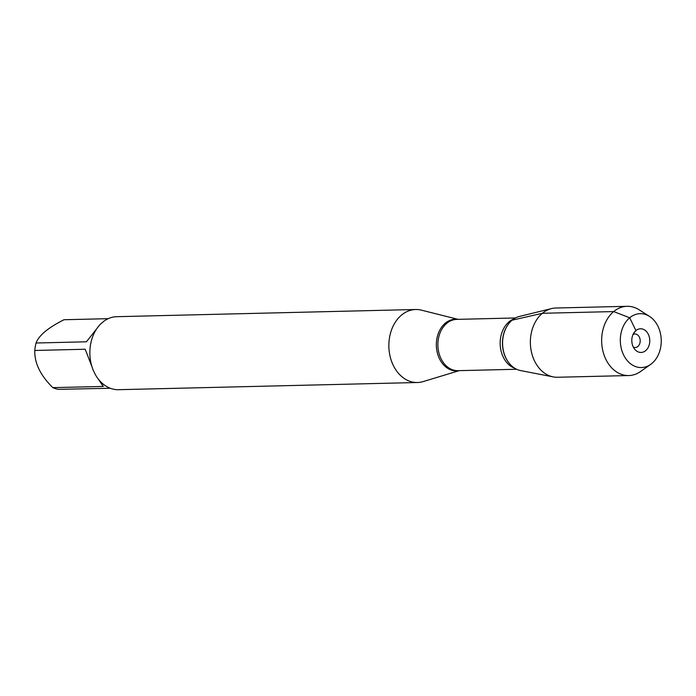 <?xml version="1.0" encoding="UTF-8"?>
<svg xmlns="http://www.w3.org/2000/svg" width="696" height="696" viewBox="0 0 696 696"><rect width="100%" height="100%" fill="white"/><g stroke="black" fill="none" stroke-linecap="round" stroke-linejoin="round"><path stroke-width="1.04" d="M459.299 370.637L423.142 381.591A36.514 27.727 -91.4 0 1 417.452 382.513A36.514 27.727 -91.4 0 1 388.864 346.669A36.514 27.727 -91.4 0 1 415.703 309.502A36.514 27.727 -91.4 0 1 421.419 310.146L458.072 319.351M415.703 309.502L116.711 316.689A36.514 27.727 88.6 0 0 104.139 321.03L101.05 323.596A36.514 27.727 88.6 0 0 93.334 370.463L95.335 374.57A36.514 27.727 88.6 0 0 118.468 389.69L417.452 382.513M110.194 388.246L58.534 389.351A35.052 26.613 -91.4 0 1 52.852 387.637C40.385 375.396 34.365 362.999 34.8 350.462A35.052 26.613 -91.4 0 1 36.027 343.006C38.906 335.411 48.242 327.651 64.023 319.734L108.202 318.672M52.852 387.637L103.252 386.428L97.666 378.233M36.027 343.006L86.417 341.797L96.735 328.764M92.011 366.835L85.19 349.244L34.8 350.462M650.647 364.391A26.944 20.462 88.6 0 0 651.874 363.451A26.944 20.462 88.6 0 0 661.2 339.187A26.944 20.462 88.6 0 0 649.498 316.393A26.944 20.462 88.6 0 0 620.327 341.11A26.944 20.462 88.6 0 0 650.647 364.391L640.625 371.481A34.626 26.291 -91.4 0 1 628.775 375.544L557.496 377.258A34.626 26.291 -91.4 0 1 553.172 376.893L520.652 370.585A27.448 20.837 -91.4 0 1 503.069 349.061A27.448 20.837 -91.4 0 1 512.117 320.177A27.448 20.837 88.6 0 0 508.341 324.223A27.448 20.837 88.6 0 0 509.281 363.356L509.08 363.112A27.101 20.575 88.6 0 0 509.176 363.234M553.172 376.893A34.626 26.291 -91.4 0 1 530.996 349.731A34.626 26.291 -91.4 0 1 542.41 313.287L512.117 320.177A27.448 20.837 -91.4 0 1 519.346 316.454L551.537 308.589A34.626 26.291 -91.4 0 1 555.834 308.015L627.113 306.31A34.626 26.291 -91.4 0 1 639.145 309.798L649.498 316.393M633.525 333.497L635.909 330.583L629.689 317.776L613.689 311.573L542.41 313.287A34.626 26.291 -91.4 0 1 551.537 308.589M628.775 375.544A34.626 26.291 -91.4 0 1 601.657 341.553A34.626 26.291 -91.4 0 1 627.113 306.31M633.012 334.515A6.769 5.133 -91.4 0 1 634.9 333.993A6.769 5.133 -91.4 0 1 640.198 340.631A6.769 5.133 -91.4 0 1 635.222 347.513A6.769 5.133 -91.4 0 1 633.317 347.087M645.653 350.654A11.841 8.987 88.6 0 0 648.333 334.332A11.841 8.987 88.6 0 0 635.909 330.583A11.841 8.987 88.6 0 0 634.517 332.018A11.841 8.987 88.6 0 0 634.935 349.505A11.841 8.987 88.6 0 0 645.653 350.654M458.942 370.646A25.839 19.619 -91.4 0 1 437.619 353.899A25.839 19.619 -91.4 0 1 445.327 323.161A25.839 19.619 -91.4 0 1 457.716 319.36M515.388 317.968L456.75 319.377A25.648 19.479 88.6 0 0 446.806 323.283A25.648 19.479 88.6 0 0 438.767 352.333A25.648 19.479 88.6 0 0 457.985 370.672L516.615 369.263M514.84 368.297A25.648 19.479 -91.4 0 1 500.415 347.321A25.648 19.479 -91.4 0 1 509.08 321.787A25.648 19.479 -91.4 0 1 513.657 319.012M508.245 324.345A27.101 20.575 88.6 0 0 508.15 324.475A27.101 20.575 88.6 0 0 509.08 363.112"/></g></svg>
